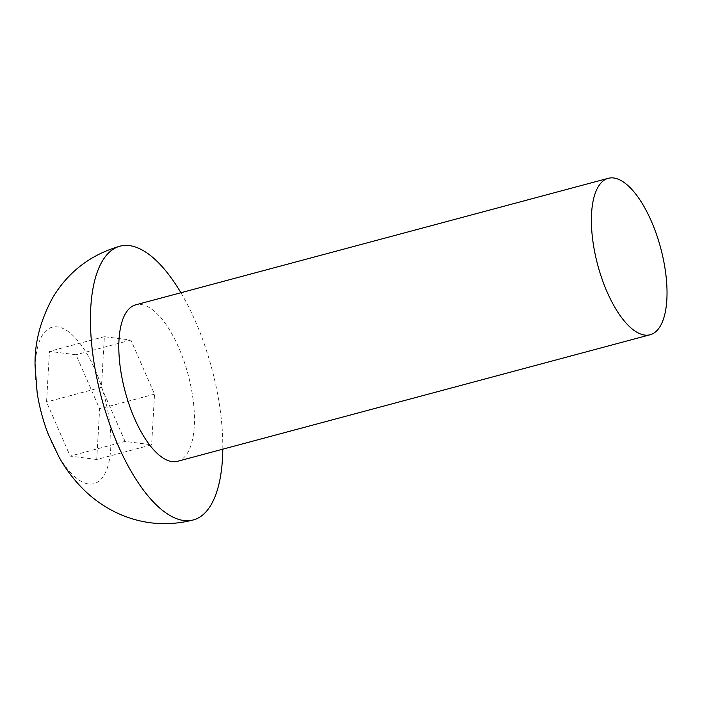 <?xml version="1.0" encoding="UTF-8"?>
<svg xmlns="http://www.w3.org/2000/svg" width="702" height="702" viewBox="0 0 702 702"><rect width="100%" height="100%" fill="white"/><g stroke="black" fill="none" stroke-linecap="round" stroke-linejoin="round"><path stroke-width="0.53" stroke-dasharray="3.51 2.63" d="M48.333 434.424A80.976 32.599 75 0 0 104.124 475.122A80.976 32.599 75 0 0 94.717 368.927A80.976 32.599 75 0 0 42.067 335.74A80.976 32.599 75 0 0 37.153 392.699M222.806 449.183A141.707 57.055 75 0 0 180.914 292.734M177.571 461.293A80.976 32.599 75 0 0 187.662 452.755A80.976 32.599 75 0 0 183.661 360.196A80.976 32.599 75 0 0 135.688 304.843M96.727 459.503L70.182 456.107L46.551 402.035L49.465 351.369L76.009 354.764L99.64 408.836L96.727 459.503L151.623 444.805L125.079 441.4L70.182 456.107M125.079 441.4L101.448 387.337L104.361 336.67L130.905 340.066L154.537 394.138L151.623 444.805M154.537 394.138L99.64 408.836M130.905 340.066L76.009 354.764M104.361 336.67L49.465 351.369M101.448 387.337L46.551 402.035"/><path stroke-width="1.05" d="M180.914 292.734A141.707 57.055 75 0 0 119.981 246.183A141.707 57.055 75 0 0 102.334 261.109A141.707 57.055 75 0 0 109.319 423.095A141.707 57.055 75 0 0 193.287 519.954A141.707 57.055 75 0 0 210.933 505.028A141.707 57.055 75 0 0 222.806 449.183M608.265 178.308L135.688 304.843A80.976 32.599 75 0 0 125.605 313.373A80.976 32.599 75 0 0 129.598 405.94A80.976 32.599 75 0 0 177.571 461.293L650.157 334.749A80.976 32.599 75 0 0 660.24 326.219A80.976 32.599 75 0 0 656.238 233.661A80.976 32.599 75 0 0 608.265 178.308A80.976 32.599 75 0 0 598.183 186.837A80.976 32.599 75 0 0 602.176 279.405A80.976 32.599 75 0 0 650.157 334.749M119.981 246.183C90.76 254.589 68.357 271.709 52.773 297.56C40.181 320.761 34.293 343.787 35.1 366.646L37.153 392.699A80.976 32.599 75 0 0 48.333 434.424L59.021 457.063C65.716 469.094 73.982 479.992 83.828 489.768C94.41 500.193 106.607 508.441 120.428 514.496C144.033 524.508 168.313 526.324 193.287 519.954"/></g></svg>
